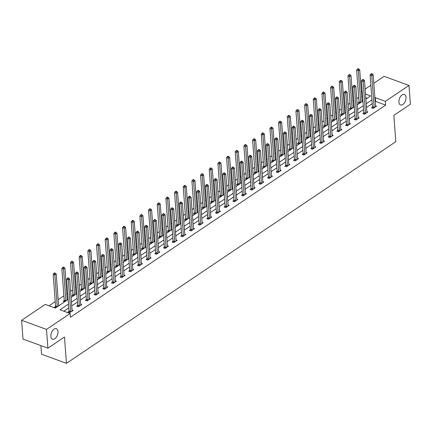 <?xml version="1.0" encoding="UTF-8"?>
<svg xmlns="http://www.w3.org/2000/svg" width="432" height="432" viewBox="0 0 432 432"><rect width="100%" height="100%" fill="white"/><g stroke="black" fill="none" stroke-linecap="round" stroke-linejoin="round"><path stroke-width="0.65" d="M398.909 102.092A5.6 3.213 -69.9 0 1 400.594 96.412A5.6 3.213 -69.9 0 1 404.39 94.441A5.6 3.213 -69.9 0 1 406.026 97.303A5.6 3.213 -69.9 0 1 404.347 102.983A5.6 3.213 -69.9 0 1 400.545 104.954A5.6 3.213 -69.9 0 1 398.909 102.092M50.873 336.317A5.6 3.213 -69.9 0 1 52.553 330.642A5.6 3.213 -69.9 0 1 56.349 328.666A5.6 3.213 -69.9 0 1 57.985 331.533A5.6 3.213 -69.9 0 1 56.306 337.208A5.6 3.213 -69.9 0 1 52.51 339.185A5.6 3.213 -69.9 0 1 50.873 336.317M40.905 345.622L41.553 354.235L66.452 363.334L395.815 141.674L393.838 115.371L410.4 104.225L408.985 85.444L385.366 101.336L375.273 97.654L374.906 97.902M66.452 363.334L64.476 337.036L47.909 348.181L23.015 339.082L21.6 320.301L45.22 304.403L55.318 308.092L68.143 299.457M358.679 97.394L356.746 98.696M353.797 100.678L352.955 101.245M350.012 103.226L348.073 104.528M345.13 106.515L344.288 107.082M341.339 109.064L339.406 110.365M336.458 112.347L335.615 112.914M332.667 114.896L330.734 116.203M327.785 118.184L326.943 118.751M324 120.733L322.061 122.035M319.118 124.016L318.276 124.583M315.328 126.571L313.394 127.872M310.446 129.854L309.604 130.421M306.661 132.403L304.722 133.704M301.774 135.691L300.937 136.253M297.988 138.24L296.05 139.541M293.107 141.523L292.264 142.09M289.316 144.072L287.383 145.379M284.434 147.361L283.592 147.928M280.649 149.909L278.71 151.211M275.767 153.193L274.925 153.76M271.976 155.741L270.043 157.048M267.095 159.03L266.252 159.597M263.304 161.579L261.371 162.88M258.422 164.862L257.58 165.429M254.637 167.416L252.698 168.718M249.755 170.699L248.913 171.266M245.965 173.248L244.031 174.55M241.083 176.537L240.241 177.104M237.298 179.086L235.359 180.387M232.411 182.369L231.574 182.936M228.625 184.918L226.687 186.224M223.744 188.206L222.901 188.773M219.953 190.755L218.02 192.056M215.071 194.038L214.229 194.605M211.286 196.587L209.347 197.894M206.399 199.876L205.562 200.443M202.613 202.424L200.68 203.726M197.732 205.713L196.889 206.275M193.941 208.262L192.008 209.563M189.059 211.545L188.217 212.112M185.274 214.094L183.335 215.395M180.392 217.382L179.55 217.949M176.602 219.931L174.668 221.233M171.72 223.214L170.878 223.781M167.929 225.763L165.996 227.07M163.048 229.052L162.211 229.619M159.262 231.601L157.324 232.902M154.381 234.884L153.538 235.451M150.59 237.438L148.657 238.739M145.708 240.721L144.866 241.288M141.923 243.27L139.984 244.571M137.036 246.559L136.199 247.12M133.25 249.107L131.317 250.409M128.369 252.391L127.526 252.958M124.578 254.939L122.645 256.246M119.696 258.228L118.854 258.795M115.911 260.777L113.972 262.078M111.029 264.06L110.187 264.627M107.239 266.609L105.305 267.916M102.357 269.897L101.515 270.464M98.566 272.446L96.633 273.748M93.685 275.735L92.848 276.296M89.899 278.284L87.961 279.585M85.018 281.567L84.175 282.134M81.227 284.116L79.294 285.417M76.345 287.404L75.503 287.971M72.56 289.953L70.621 291.254M67.673 293.236L66.836 293.803M63.887 295.785L58.163 299.641M55.215 301.622L49.021 305.791M361.346 91.654L362.183 91.087M365.132 89.105L370.856 85.25M373.804 83.268L384.091 76.345L408.985 85.444M367.043 98.296L365.791 97.843M362.605 96.676L361.697 96.347M56.02 307.616L54.605 307.098L55.507 306.493M59.357 305.37L58.574 305.084M64.692 301.779L63.277 301.261L64.179 300.656M68.024 299.538L67.241 299.252M73.359 295.947L71.95 295.429L72.846 294.824M76.696 293.701L75.913 293.414M82.031 290.11L80.617 289.591L81.518 288.986M85.369 287.863L84.586 287.577M90.704 284.272L89.289 283.759L90.185 283.154M94.036 282.031L93.253 281.745M99.371 278.44L97.956 277.922L98.858 277.317M102.708 276.194L101.925 275.908M108.043 272.603L106.628 272.09L107.53 271.48M111.375 270.362L110.597 270.076M116.716 266.771L115.301 266.252L116.197 265.648M120.047 264.524L119.264 264.238M125.383 260.933L123.968 260.415L124.87 259.81M128.72 258.687L127.937 258.406M134.055 255.101L132.64 254.583L133.542 253.978M137.387 252.855L136.604 252.569M142.722 249.264L141.313 248.746L142.209 248.141M146.059 247.018L145.276 246.731M151.394 243.427L149.98 242.914L150.881 242.309M154.732 241.186L153.949 240.899M160.067 237.595L158.652 237.076L159.548 236.471M163.399 235.348L162.616 235.062M168.734 231.757L167.319 231.244L168.221 230.634M172.071 229.516L171.288 229.23M177.406 225.925L175.991 225.407L176.893 224.802M180.743 223.679L179.96 223.393M186.079 220.088L184.664 219.569L185.56 218.965M189.41 217.841L188.627 217.561M194.746 214.25L193.331 213.737L194.233 213.133M198.083 212.009L197.3 211.723M203.418 208.418L202.003 207.9L202.905 207.295M206.75 206.172L205.972 205.886M212.085 202.581L210.676 202.068L211.572 201.463M215.422 200.34L214.639 200.054M220.757 196.749L219.343 196.231L220.244 195.626M224.095 194.503L223.312 194.216M229.43 190.912L228.015 190.393L228.911 189.788M232.762 188.671L231.979 188.384M238.097 185.08L236.687 184.561L237.584 183.956M241.434 182.833L240.651 182.547M246.769 179.242L245.354 178.724L246.256 178.119M250.106 176.996L249.323 176.71M255.442 173.405L254.027 172.892L254.923 172.287M258.773 171.164L257.99 170.878M264.109 167.573L262.694 167.054L263.596 166.45M267.446 165.326L266.663 165.04M272.781 161.735L271.366 161.222L272.268 160.612M276.113 159.494L275.335 159.208M281.453 155.903L280.039 155.385L280.935 154.78M284.785 153.657L284.002 153.371M290.12 150.066L288.706 149.548L289.607 148.943M293.458 147.82L292.675 147.539M298.793 144.234L297.378 143.716L298.28 143.111M302.125 141.988L301.342 141.701M307.46 138.397L306.05 137.878L306.947 137.273M310.797 136.15L310.014 135.864M316.132 132.559L314.717 132.046L315.619 131.441M319.469 130.318L318.686 130.032M324.805 126.727L323.39 126.209L324.286 125.604M328.136 124.481L327.353 124.195M333.472 120.89L332.057 120.377L332.959 119.767M336.809 118.649L336.026 118.363M342.144 115.058L340.729 114.539L341.631 113.935M345.476 112.811L344.698 112.525M350.816 109.22L349.402 108.702L350.298 108.097M354.148 106.974L353.365 106.688M359.483 103.383L358.069 102.87L358.97 102.265M362.821 101.142L362.038 100.856M68.494 304.112L60.026 309.809L70.119 313.497L70.4 317.255L385.646 105.095L375.554 101.407L375.187 101.655M372.238 103.642L366.514 107.492M363.571 109.474L357.847 113.324M354.899 115.312L349.175 119.162M346.226 121.144L340.502 124.999M337.559 126.981L331.835 130.831M328.887 132.813L323.163 136.669M320.215 138.65L314.491 142.501M311.548 144.488L305.824 148.338M302.875 150.32L297.151 154.175M294.203 156.157L288.484 160.007M285.536 161.989L279.812 165.845M276.863 167.827L271.139 171.677M268.196 173.659L262.472 177.514M259.524 179.496L253.8 183.346M250.852 185.333L245.128 189.184M242.185 191.165L236.461 195.021M233.512 197.003L227.788 200.853M224.84 202.835L219.121 206.69M216.173 208.672L210.449 212.522M207.5 214.51L201.776 218.36M198.833 220.342L193.109 224.192M190.161 226.179L184.437 230.029M181.489 232.011L175.765 235.867M172.822 237.848L167.098 241.699M164.149 243.68L158.425 247.536M155.477 249.518L149.758 253.368M146.81 255.355L141.086 259.205M138.137 261.187L132.413 265.043M129.47 267.025L123.746 270.875M120.798 272.857L115.074 276.712M112.126 278.694L106.402 282.544M103.459 284.531L97.735 288.382M94.786 290.363L89.062 294.214M86.114 296.201L80.39 300.051M77.447 302.033L71.723 305.888M68.774 307.87L63.828 311.202M68.963 311.413L68.067 312.017L69.746 312.628L73.084 310.387L72.031 310.003M77.636 305.575L76.734 306.18L78.419 306.796L81.751 304.549L80.703 304.166M86.308 299.738L85.406 300.343L87.086 300.958L90.423 298.717L89.37 298.334M94.975 293.906L94.079 294.511L95.758 295.126L99.095 292.88L98.042 292.496M103.648 288.068L102.746 288.673L104.431 289.289L107.762 287.048L106.715 286.659M112.315 282.236L111.418 282.841L113.098 283.457L116.435 281.21L115.382 280.827M120.987 276.399L120.085 277.004L121.77 277.619L125.107 275.373L124.054 274.99M129.659 270.562L128.758 271.172L130.442 271.782L133.774 269.541L132.727 269.158M138.326 264.73L137.43 265.334L139.109 265.95L142.447 263.704L141.394 263.32M146.999 258.892L146.097 259.497L147.782 260.113L151.114 257.872L150.066 257.488M155.671 253.06L154.769 253.665L156.449 254.281L159.786 252.034L158.733 251.651M164.338 247.223L163.442 247.828L165.121 248.443L168.458 246.197L167.405 245.813M173.011 241.391L172.109 241.996L173.794 242.611L177.125 240.365L176.078 239.981M181.678 235.553L180.781 236.158L182.461 236.774L185.798 234.527L184.745 234.144M190.35 229.716L189.448 230.326L191.133 230.936L194.47 228.695L193.417 228.312M199.022 223.884L198.121 224.489L199.805 225.104L203.137 222.858L202.09 222.475M207.689 218.047L206.793 218.651L208.472 219.267L211.81 217.026L210.757 216.637M216.362 212.215L215.46 212.819L217.145 213.435L220.477 211.189L219.429 210.805M225.034 206.377L224.132 206.982L225.817 207.598L229.149 205.351L228.096 204.968M233.701 200.545L232.805 201.15L234.484 201.76L237.821 199.519L236.768 199.136M242.374 194.708L241.472 195.313L243.157 195.928L246.488 193.682L245.441 193.298M251.041 188.87L250.144 189.475L251.824 190.091L255.161 187.85L254.108 187.466M259.713 183.038L258.811 183.643L260.496 184.259L263.833 182.012L262.78 181.629M268.385 177.201L267.484 177.806L269.168 178.421L272.5 176.18L271.453 175.792M277.052 171.369L276.156 171.974L277.835 172.589L281.173 170.343L280.12 169.96M285.725 165.532L284.823 166.136L286.508 166.752L289.84 164.506L288.792 164.122M294.397 159.694L293.495 160.304L295.18 160.915L298.512 158.674L297.464 158.29M303.064 153.862L302.168 154.467L303.847 155.083L307.184 152.836L306.131 152.453M311.737 148.025L310.835 148.63L312.52 149.245L315.851 147.004L314.804 146.621M320.404 142.193L319.507 142.798L321.187 143.413L324.524 141.167L323.471 140.783M329.076 136.355L328.18 136.96L329.859 137.576L333.196 135.329L332.143 134.946M337.748 130.523L336.847 131.128L338.531 131.738L341.863 129.497L340.816 129.114M346.415 124.686L345.519 125.291L347.198 125.906L350.536 123.66L349.483 123.277M355.088 118.849L354.186 119.459L355.871 120.069L359.203 117.828L358.155 117.445M363.76 113.017L362.858 113.621L364.543 114.237L367.875 111.991L366.827 111.607M372.427 107.179L371.531 107.784L373.21 108.4L376.547 106.159L375.494 105.77M47.909 348.181L46.499 329.395L21.6 320.301M385.646 105.095L385.366 101.336M70.119 313.497L46.499 329.395M371.957 99.884L366.233 103.734M363.285 105.716L357.561 109.571M354.618 111.553L348.894 115.403M345.946 117.391L340.222 121.241M337.273 123.223L331.549 127.073M328.606 129.06L322.882 132.91M319.934 134.892L314.21 138.748M311.261 140.729L305.543 144.58M302.594 146.561L296.87 150.417M293.922 152.399L288.198 156.249M285.255 158.236L279.531 162.086M276.583 164.068L270.859 167.924M267.91 169.906L262.186 173.756M259.243 175.738L253.519 179.593M250.571 181.575L244.847 185.425M241.898 187.412L236.174 191.263M233.231 193.244L227.507 197.095M224.559 199.082L218.835 202.932M215.892 204.914L210.168 208.769M207.22 210.751L201.496 214.601M198.547 216.583L192.823 220.439M189.88 222.421L184.156 226.271M181.208 228.258L175.484 232.108M172.535 234.09L166.811 237.94M163.868 239.927L158.144 243.778M155.196 245.759L149.472 249.615M146.524 251.597L140.805 255.447M137.857 257.429L132.133 261.284M129.184 263.266L123.46 267.116M120.517 269.104L114.793 272.954M111.845 274.936L106.121 278.791M103.172 280.773L97.448 284.623M94.505 286.605L88.781 290.461M85.833 292.442L80.109 296.293M77.161 298.28L71.442 302.13M365.882 99.079L370.564 95.931L365.51 94.084M362.324 92.923L361.417 92.588M71.091 297.475L76.815 293.62M79.758 291.638L85.482 287.788M88.43 285.806L94.154 281.95M97.103 279.968L102.827 276.118M105.77 274.131L111.494 270.281M114.442 268.299L120.166 264.443M123.109 262.462L128.833 258.611M131.782 256.63L137.506 252.774M140.454 250.792L146.178 246.942M149.121 244.955L154.845 241.105M157.793 239.123L163.517 235.273M166.466 233.285L172.19 229.435M175.133 227.453L180.857 223.598M183.805 221.616L189.529 217.766M192.478 215.784L198.196 211.928M201.145 209.947L206.869 206.096M209.817 204.109L215.541 200.259M218.484 198.277L224.208 194.427M227.156 192.44L232.88 188.59M235.829 186.608L241.553 182.752M244.496 180.77L250.22 176.92M253.168 174.938L258.892 171.083M261.841 169.101L267.559 165.251M270.508 163.264L276.232 159.413M279.18 157.432L284.904 153.576M287.847 151.594L293.571 147.744M296.519 145.762L302.243 141.907M305.192 139.925L310.916 136.075M313.859 134.087L319.583 130.237M322.531 128.255L328.255 124.405M331.204 122.418L336.928 118.568M339.871 116.586L345.595 112.73M348.543 110.749L354.267 106.898M357.21 104.917L362.934 101.061M375.554 101.407L375.273 97.654M70.648 312.023L70.67 311.893A0.875 0.502 110.1 0 0 70.691 311.585L68.305 279.877L69.698 278.942L72.079 310.651A0.875 0.502 110.1 0 0 72.144 310.905L72.182 310.991M68.801 312.287L68.99 311.278A0.875 0.502 110.1 0 0 69.007 310.97L66.625 279.261L68.305 279.877L68.143 278.435L68.699 278.062L68.029 277.814L67.473 278.186L68.143 278.435M67.473 278.186L66.625 279.261M69.698 278.942L68.699 278.062M58.639 305.851A0.875 0.502 -69.9 0 1 58.622 305.732L56.236 274.023L54.848 274.957L53.163 274.347L55.55 306.056A0.875 0.502 -69.9 0 1 55.528 306.358L55.345 307.368M54.686 273.515L55.242 273.143L54.567 272.9L54.016 273.272L54.686 273.515L54.848 274.957L57.235 306.666A0.875 0.502 -69.9 0 1 57.235 306.801M55.242 273.143L56.236 274.023M53.163 274.347L54.016 273.272M79.315 306.191L79.342 306.056A0.875 0.502 110.1 0 0 79.358 305.748L76.977 274.039L78.365 273.105L80.752 304.814A0.875 0.502 110.1 0 0 80.811 305.068L80.854 305.154M77.474 306.45L77.657 305.44A0.875 0.502 110.1 0 0 77.679 305.132L75.292 273.429L76.977 274.039L76.815 272.597L77.371 272.225L76.696 271.982L76.14 272.354L76.815 272.597M76.14 272.354L75.292 273.429M78.365 273.105L77.371 272.225M87.988 300.353L88.015 300.224A0.875 0.502 110.1 0 0 88.031 299.916L85.649 268.207L87.037 267.273L89.419 298.982A0.875 0.502 110.1 0 0 89.483 299.236L89.521 299.322M86.141 300.613L86.33 299.608A0.875 0.502 110.1 0 0 86.351 299.3L83.965 267.592L85.649 268.207L85.487 266.765L86.044 266.393L85.369 266.144L84.812 266.517L85.487 266.765M84.812 266.517L83.965 267.592M87.037 267.273L86.044 266.393M67.311 300.019A0.875 0.502 -69.9 0 1 67.289 299.9L64.908 268.191L63.52 269.125L61.835 268.51L64.222 300.218A0.875 0.502 -69.9 0 1 64.201 300.526L64.017 301.531M63.358 267.683L63.914 267.311L63.239 267.062L62.683 267.435L63.358 267.683L63.52 269.125L65.902 300.834A0.875 0.502 -69.9 0 1 65.902 300.964M63.914 267.311L64.908 268.191M61.835 268.51L62.683 267.435M75.978 294.181A0.875 0.502 -69.9 0 1 75.962 294.062L73.58 262.354L72.187 263.288L70.508 262.672L72.889 294.381A0.875 0.502 -69.9 0 1 72.873 294.689L72.684 295.699M72.025 261.846L72.581 261.473L71.912 261.225L71.356 261.603L72.025 261.846L72.187 263.288L74.574 294.997A0.875 0.502 -69.9 0 1 74.574 295.126M72.581 261.473L73.58 262.354M70.508 262.672L71.356 261.603M96.66 294.521L96.682 294.386A0.875 0.502 110.1 0 0 96.703 294.079L94.316 262.37L95.71 261.436L98.091 293.144A0.875 0.502 110.1 0 0 98.15 293.398L98.194 293.485M94.813 294.781L95.002 293.771A0.875 0.502 110.1 0 0 95.018 293.463L92.637 261.754L94.316 262.37L94.154 260.928L94.711 260.555L94.041 260.307L93.485 260.685L94.154 260.928M93.485 260.685L92.637 261.754M95.71 261.436L94.711 260.555M105.327 288.684L105.354 288.554A0.875 0.502 110.1 0 0 105.37 288.247L102.989 256.538L104.377 255.598L106.763 287.307A0.875 0.502 110.1 0 0 106.823 287.561L106.866 287.653M103.486 288.943L103.669 287.939A0.875 0.502 110.1 0 0 103.691 287.631L101.304 255.922L102.989 256.538L102.827 255.096L103.383 254.718L102.708 254.475L102.152 254.848L102.827 255.096M102.152 254.848L101.304 255.922M104.377 255.598L103.383 254.718M113.999 282.847L114.021 282.717A0.875 0.502 110.1 0 0 114.043 282.409L111.661 250.7L113.049 249.766L115.43 281.475A0.875 0.502 110.1 0 0 115.495 281.729L115.533 281.815M112.153 283.111L112.342 282.101A0.875 0.502 110.1 0 0 112.358 281.794L109.976 250.085L111.661 250.7L111.499 249.259L112.055 248.886L111.38 248.638L110.824 249.016L111.499 249.259M110.824 249.016L109.976 250.085M113.049 249.766L112.055 248.886M84.65 288.349A0.875 0.502 -69.9 0 1 84.634 288.225L82.247 256.516L80.86 257.456L79.175 256.84L81.562 288.549A0.875 0.502 -69.9 0 1 81.54 288.857L81.356 289.861M80.698 256.014L81.254 255.636L80.579 255.393L80.023 255.766L80.698 256.014L80.86 257.456L83.241 289.165A0.875 0.502 -69.9 0 1 83.246 289.294M81.254 255.636L82.247 256.516M79.175 256.84L80.023 255.766M93.323 282.512A0.875 0.502 -69.9 0 1 93.301 282.393L90.92 250.684L89.532 251.618L87.847 251.003L90.234 282.712A0.875 0.502 -69.9 0 1 90.212 283.019L90.023 284.029M89.37 250.177L89.926 249.804L89.251 249.556L88.695 249.934L89.37 250.177L89.532 251.618L91.913 283.327A0.875 0.502 -69.9 0 1 91.913 283.457M89.926 249.804L90.92 250.684M87.847 251.003L88.695 249.934M101.99 276.68A0.875 0.502 -69.9 0 1 101.974 276.556L99.587 244.847L98.199 245.781L96.52 245.171L98.901 276.88A0.875 0.502 -69.9 0 1 98.885 277.187L98.696 278.192M98.037 244.345L98.593 243.967L97.924 243.724L97.367 244.096L98.037 244.345L98.199 245.781L100.586 277.49A0.875 0.502 -69.9 0 1 100.586 277.625M98.593 243.967L99.587 244.847M96.52 245.171L97.367 244.096M110.662 270.842A0.875 0.502 -69.9 0 1 110.646 270.724L108.259 239.015L106.871 239.949L105.187 239.333L107.573 271.042A0.875 0.502 -69.9 0 1 107.552 271.35L107.368 272.354M106.709 238.507L107.266 238.135L106.591 237.886L106.034 238.259L106.709 238.507L106.871 239.949L109.253 271.658A0.875 0.502 -69.9 0 1 109.258 271.787M107.266 238.135L108.259 239.015M105.187 239.333L106.034 238.259M119.329 265.005A0.875 0.502 -69.9 0 1 119.313 264.886L116.932 233.177L115.538 234.112L113.859 233.501L116.24 265.205A0.875 0.502 -69.9 0 1 116.224 265.513L116.035 266.522M115.382 232.67L115.933 232.297L115.263 232.054L114.707 232.427L115.382 232.67L115.538 234.112L117.925 265.82A0.875 0.502 -69.9 0 1 117.925 265.95M115.933 232.297L116.932 233.177M113.859 233.501L114.707 232.427M128.002 259.173A0.875 0.502 -69.9 0 1 127.985 259.054L125.599 227.345L124.211 228.28L122.531 227.664L124.913 259.373A0.875 0.502 -69.9 0 1 124.891 259.681L124.708 260.685M124.049 226.838L124.605 226.465L123.93 226.217L123.379 226.589L124.049 226.838L124.211 228.28L126.598 259.988A0.875 0.502 -69.9 0 1 126.598 260.118M124.605 226.465L125.599 227.345M122.531 227.664L123.379 226.589M136.674 253.336A0.875 0.502 -69.9 0 1 136.658 253.217L134.271 221.508L132.883 222.442L131.198 221.827L133.585 253.535A0.875 0.502 -69.9 0 1 133.564 253.843L133.38 254.853M132.721 221L133.277 220.628L132.602 220.379L132.046 220.757L132.721 221L132.883 222.442L135.265 254.151A0.875 0.502 -69.9 0 1 135.265 254.281M133.277 220.628L134.271 221.508M131.198 221.827L132.046 220.757M145.341 247.504A0.875 0.502 -69.9 0 1 145.325 247.379L142.943 215.671L141.55 216.61L139.871 215.995L142.252 247.703A0.875 0.502 -69.9 0 1 142.236 248.011L142.047 249.016M141.388 215.168L141.944 214.79L141.275 214.547L140.719 214.92L141.388 215.168L141.55 216.61L143.937 248.319A0.875 0.502 -69.9 0 1 143.937 248.449M141.944 214.79L142.943 215.671M139.871 215.995L140.719 214.92M154.013 241.666A0.875 0.502 -69.9 0 1 153.997 241.547L151.61 209.839L150.223 210.773L148.538 210.157L150.925 241.866A0.875 0.502 -69.9 0 1 150.903 242.174L150.719 243.184M150.061 209.331L150.617 208.958L149.942 208.71L149.386 209.088L150.061 209.331L150.223 210.773L152.604 242.482A0.875 0.502 -69.9 0 1 152.609 242.611M150.617 208.958L151.61 209.839M148.538 210.157L149.386 209.088M162.686 235.829A0.875 0.502 -69.9 0 1 162.664 235.71L160.283 204.001L158.895 204.935L157.21 204.325L159.597 236.034A0.875 0.502 -69.9 0 1 159.575 236.336L159.386 237.346M158.733 203.494L159.289 203.121L158.614 202.878L158.058 203.251L158.733 203.494L158.895 204.935L161.276 236.644A0.875 0.502 -69.9 0 1 161.276 236.779M159.289 203.121L160.283 204.001M157.21 204.325L158.058 203.251M171.353 229.997A0.875 0.502 -69.9 0 1 171.337 229.878L168.955 198.169L167.562 199.103L165.883 198.488L168.264 230.197A0.875 0.502 -69.9 0 1 168.248 230.504L168.059 231.509M167.4 197.662L167.956 197.289L167.287 197.041L166.73 197.413L167.4 197.662L167.562 199.103L169.949 230.812A0.875 0.502 -69.9 0 1 169.949 230.942M167.956 197.289L168.955 198.169M165.883 198.488L166.73 197.413M180.025 224.159A0.875 0.502 -69.9 0 1 180.009 224.041L177.622 192.332L176.234 193.266L174.55 192.65L176.936 224.359A0.875 0.502 -69.9 0 1 176.915 224.667L176.731 225.677M176.072 191.824L176.629 191.452L175.954 191.203L175.397 191.581L176.072 191.824L176.234 193.266L178.616 224.975A0.875 0.502 -69.9 0 1 178.621 225.104M176.629 191.452L177.622 192.332M174.55 192.65L175.397 191.581M188.692 218.327A0.875 0.502 -69.9 0 1 188.676 218.203L186.295 186.5L184.901 187.434L183.222 186.818L185.603 218.527A0.875 0.502 -69.9 0 1 185.587 218.835L185.398 219.839M184.745 185.992L185.301 185.614L184.626 185.371L184.07 185.744L184.745 185.992L184.901 187.434L187.288 219.143A0.875 0.502 -69.9 0 1 187.288 219.272M185.301 185.614L186.295 186.5M183.222 186.818L184.07 185.744M197.365 212.49A0.875 0.502 -69.9 0 1 197.348 212.371L194.962 180.662L193.574 181.597L191.894 180.981L194.276 212.69A0.875 0.502 -69.9 0 1 194.26 212.998L194.071 214.007M193.412 180.155L193.968 179.782L193.298 179.534L192.742 179.912L193.412 180.155L193.574 181.597L195.961 213.305A0.875 0.502 -69.9 0 1 195.961 213.435M193.968 179.782L194.962 180.662M191.894 180.981L192.742 179.912M206.037 206.658A0.875 0.502 -69.9 0 1 206.021 206.534L203.634 174.825L202.246 175.765L200.561 175.149L202.948 206.858A0.875 0.502 -69.9 0 1 202.927 207.166L202.743 208.17M202.084 174.323L202.64 173.945L201.965 173.702L201.409 174.074L202.084 174.323L202.246 175.765L204.628 207.468A0.875 0.502 -69.9 0 1 204.633 207.603M202.64 173.945L203.634 174.825M200.561 175.149L201.409 174.074M214.704 200.821A0.875 0.502 -69.9 0 1 214.688 200.702L212.306 168.993L210.913 169.927L209.234 169.312L211.615 201.02A0.875 0.502 -69.9 0 1 211.599 201.328L211.41 202.338M210.751 168.485L211.307 168.113L210.638 167.864L210.082 168.237L210.751 168.485L210.913 169.927L213.3 201.636A0.875 0.502 -69.9 0 1 213.3 201.766M211.307 168.113L212.306 168.993M209.234 169.312L210.082 168.237M223.376 194.983A0.875 0.502 -69.9 0 1 223.36 194.864L220.973 163.156L219.586 164.09L217.901 163.48L220.288 195.183A0.875 0.502 -69.9 0 1 220.266 195.491L220.082 196.501M219.424 162.648L219.98 162.275L219.305 162.032L218.749 162.405L219.424 162.648L219.586 164.09L221.967 195.799A0.875 0.502 -69.9 0 1 221.972 195.934M219.98 162.275L220.973 163.156M217.901 163.48L218.749 162.405M232.049 189.151A0.875 0.502 -69.9 0 1 232.027 189.032L229.646 157.324L228.258 158.258L226.573 157.642L228.96 189.351A0.875 0.502 -69.9 0 1 228.938 189.659L228.749 190.663M228.096 156.816L228.652 156.443L227.977 156.195L227.421 156.568L228.096 156.816L228.258 158.258L230.639 189.967A0.875 0.502 -69.9 0 1 230.639 190.096M228.652 156.443L229.646 157.324M226.573 157.642L227.421 156.568M240.716 183.314A0.875 0.502 -69.9 0 1 240.7 183.195L238.318 151.486L236.925 152.42L235.246 151.805L237.627 183.514A0.875 0.502 -69.9 0 1 237.611 183.821L237.422 184.831M236.763 150.979L237.319 150.606L236.65 150.358L236.093 150.736L236.763 150.979L236.925 152.42L239.312 184.129A0.875 0.502 -69.9 0 1 239.312 184.259M237.319 150.606L238.318 151.486M235.246 151.805L236.093 150.736M122.672 277.015L122.693 276.88A0.875 0.502 110.1 0 0 122.715 276.572L120.328 244.863L121.716 243.929L124.103 275.638A0.875 0.502 110.1 0 0 124.162 275.891L124.205 275.983M120.825 277.274L121.014 276.269A0.875 0.502 110.1 0 0 121.03 275.962L118.649 244.253L120.328 244.863L120.166 243.427L120.722 243.049L120.053 242.806L119.497 243.178L120.166 243.427M119.497 243.178L118.649 244.253M121.716 243.929L120.722 243.049M131.339 271.177L131.366 271.048A0.875 0.502 110.1 0 0 131.382 270.74L129.001 239.031L130.388 238.097L132.775 269.806A0.875 0.502 110.1 0 0 132.835 270.059L132.878 270.146M129.497 271.436L129.681 270.432A0.875 0.502 110.1 0 0 129.703 270.124L127.316 238.415L129.001 239.031L128.839 237.589L129.395 237.217L128.72 236.968L128.164 237.341L128.839 237.589M128.164 237.341L127.316 238.415M130.388 238.097L129.395 237.217M140.011 265.345L140.033 265.21A0.875 0.502 110.1 0 0 140.054 264.902L137.668 233.194L139.061 232.259L141.442 263.968A0.875 0.502 110.1 0 0 141.507 264.222L141.545 264.308M138.164 265.604L138.353 264.595A0.875 0.502 110.1 0 0 138.37 264.287L135.988 232.583L137.668 233.194L137.511 231.752L138.062 231.379L137.392 231.136L136.836 231.509L137.511 231.752M136.836 231.509L135.988 232.583M139.061 232.259L138.062 231.379M148.678 259.508L148.705 259.378A0.875 0.502 110.1 0 0 148.727 259.07L146.34 227.362L147.728 226.427L150.115 258.136A0.875 0.502 110.1 0 0 150.174 258.385L150.217 258.476M146.837 259.767L147.02 258.763A0.875 0.502 110.1 0 0 147.042 258.455L144.655 226.746L146.34 227.362L146.178 225.92L146.734 225.542L146.059 225.299L145.508 225.671L146.178 225.92M145.508 225.671L144.655 226.746M147.728 226.427L146.734 225.542M157.351 253.676L157.378 253.541A0.875 0.502 110.1 0 0 157.394 253.233L155.012 221.524L156.4 220.59L158.782 252.299A0.875 0.502 110.1 0 0 158.846 252.553L158.884 252.639M155.509 253.935L155.693 252.925A0.875 0.502 110.1 0 0 155.714 252.617L153.328 220.909L155.012 221.524L154.85 220.082L155.407 219.71L154.732 219.461L154.175 219.839L154.85 220.082M154.175 219.839L153.328 220.909M156.4 220.59L155.407 219.71M166.023 247.838L166.045 247.703A0.875 0.502 110.1 0 0 166.066 247.401L163.679 215.692L165.073 214.753L167.454 246.461A0.875 0.502 110.1 0 0 167.513 246.715L167.557 246.807M164.176 248.098L164.365 247.093A0.875 0.502 110.1 0 0 164.381 246.785L162 215.077L163.679 215.692L163.517 214.25L164.074 213.872L163.404 213.629L162.848 214.002L163.517 214.25M162.848 214.002L162 215.077M165.073 214.753L164.074 213.872M174.69 242.001L174.717 241.871A0.875 0.502 110.1 0 0 174.733 241.564L172.352 209.855L173.74 208.921L176.126 240.629A0.875 0.502 110.1 0 0 176.186 240.883L176.229 240.97M172.849 242.266L173.032 241.256A0.875 0.502 110.1 0 0 173.054 240.948L170.667 209.239L172.352 209.855L172.19 208.413L172.746 208.04L172.071 207.792L171.515 208.165L172.19 208.413M171.515 208.165L170.667 209.239M173.74 208.921L172.746 208.04M183.362 236.169L183.389 236.034A0.875 0.502 110.1 0 0 183.406 235.726L181.024 204.017L182.412 203.083L184.793 234.792A0.875 0.502 110.1 0 0 184.858 235.046L184.896 235.132M181.516 236.428L181.705 235.418A0.875 0.502 110.1 0 0 181.726 235.116L179.339 203.407L181.024 204.017L180.862 202.576L181.418 202.203L180.743 201.96L180.187 202.333L180.862 202.576M180.187 202.333L179.339 203.407M182.412 203.083L181.418 202.203M192.035 230.332L192.056 230.202A0.875 0.502 110.1 0 0 192.078 229.894L189.691 198.185L191.079 197.251L193.466 228.96A0.875 0.502 110.1 0 0 193.525 229.214L193.568 229.3M190.188 230.591L190.377 229.586A0.875 0.502 110.1 0 0 190.393 229.279L188.012 197.57L189.691 198.185L189.529 196.744L190.085 196.371L189.416 196.123L188.86 196.495L189.529 196.744M188.86 196.495L188.012 197.57M191.079 197.251L190.085 196.371M200.702 224.5L200.729 224.365A0.875 0.502 110.1 0 0 200.745 224.057L198.364 192.348L199.751 191.414L202.138 223.123A0.875 0.502 110.1 0 0 202.198 223.376L202.241 223.463M198.86 224.759L199.044 223.749A0.875 0.502 110.1 0 0 199.066 223.441L196.679 191.732L198.364 192.348L198.202 190.906L198.758 190.534L198.083 190.285L197.527 190.663L198.202 190.906M197.527 190.663L196.679 191.732M199.751 191.414L198.758 190.534M209.374 218.662L209.396 218.533A0.875 0.502 110.1 0 0 209.417 218.225L207.031 186.516L208.424 185.582L210.805 217.285A0.875 0.502 110.1 0 0 210.87 217.539L210.908 217.631M207.527 218.921L207.716 217.917A0.875 0.502 110.1 0 0 207.733 217.609L205.351 185.9L207.031 186.516L206.874 185.074L207.425 184.696L206.755 184.453L206.199 184.826L206.874 185.074M206.199 184.826L205.351 185.9M208.424 185.582L207.425 184.696M218.041 212.825L218.068 212.695A0.875 0.502 110.1 0 0 218.09 212.387L215.703 180.679L217.091 179.744L219.478 211.453A0.875 0.502 110.1 0 0 219.537 211.707L219.58 211.793M216.2 213.089L216.383 212.08A0.875 0.502 110.1 0 0 216.405 211.772L214.024 180.063L215.703 180.679L215.541 179.237L216.097 178.864L215.422 178.616L214.871 178.994L215.541 179.237M214.871 178.994L214.024 180.063M217.091 179.744L216.097 178.864M226.714 206.993L226.741 206.858A0.875 0.502 110.1 0 0 226.757 206.55L224.375 174.847L225.763 173.907L228.145 205.616A0.875 0.502 110.1 0 0 228.209 205.87L228.247 205.961M224.872 207.252L225.056 206.248A0.875 0.502 110.1 0 0 225.077 205.94L222.691 174.231L224.375 174.847L224.213 173.405L224.77 173.027L224.095 172.784L223.538 173.156L224.213 173.405M223.538 173.156L222.691 174.231M225.763 173.907L224.77 173.027M235.386 201.155L235.408 201.026A0.875 0.502 110.1 0 0 235.429 200.718L233.042 169.009L234.436 168.075L236.817 199.784A0.875 0.502 110.1 0 0 236.876 200.038L236.92 200.124M233.539 201.42L233.728 200.41A0.875 0.502 110.1 0 0 233.744 200.102L231.363 168.394L233.042 169.009L232.88 167.567L233.437 167.195L232.767 166.946L232.211 167.319L232.88 167.567M232.211 167.319L231.363 168.394M234.436 168.075L233.437 167.195M244.053 195.323L244.08 195.188A0.875 0.502 110.1 0 0 244.096 194.881L241.715 163.172L243.103 162.238L245.489 193.946A0.875 0.502 110.1 0 0 245.549 194.2L245.592 194.287M242.212 195.583L242.395 194.573A0.875 0.502 110.1 0 0 242.417 194.265L240.03 162.562L241.715 163.172L241.553 161.73L242.109 161.357L241.434 161.114L240.878 161.487L241.553 161.73M240.878 161.487L240.03 162.562M243.103 162.238L242.109 161.357M252.725 189.486L252.752 189.356A0.875 0.502 110.1 0 0 252.769 189.049L250.387 157.34L251.775 156.406L254.156 188.114A0.875 0.502 110.1 0 0 254.221 188.363L254.259 188.455M250.879 189.745L251.068 188.741A0.875 0.502 110.1 0 0 251.089 188.433L248.702 156.724L250.387 157.34L250.225 155.898L250.781 155.525L250.106 155.277L249.55 155.65L250.225 155.898M249.55 155.65L248.702 156.724M251.775 156.406L250.781 155.525M261.398 183.654L261.419 183.519A0.875 0.502 110.1 0 0 261.441 183.211L259.054 151.502L260.447 150.568L262.829 182.277A0.875 0.502 110.1 0 0 262.888 182.531L262.931 182.617M259.551 183.913L259.74 182.903A0.875 0.502 110.1 0 0 259.756 182.596L257.375 150.887L259.054 151.502L258.892 150.061L259.448 149.688L258.779 149.44L258.223 149.818L258.892 150.061M258.223 149.818L257.375 150.887M260.447 150.568L259.448 149.688M270.065 177.817L270.092 177.687A0.875 0.502 110.1 0 0 270.108 177.379L267.727 145.67L269.114 144.731L271.501 176.44A0.875 0.502 110.1 0 0 271.561 176.693L271.604 176.785M268.223 178.076L268.407 177.071A0.875 0.502 110.1 0 0 268.429 176.764L266.042 145.055L267.727 145.67L267.565 144.229L268.121 143.851L267.446 143.608L266.89 143.98L267.565 144.229M266.89 143.98L266.042 145.055M269.114 144.731L268.121 143.851M278.737 171.979L278.759 171.85A0.875 0.502 110.1 0 0 278.78 171.542L276.394 139.833L277.787 138.899L280.168 170.608A0.875 0.502 110.1 0 0 280.233 170.861L280.271 170.948M276.89 172.244L277.079 171.234A0.875 0.502 110.1 0 0 277.096 170.926L274.714 139.217L276.394 139.833L276.237 138.391L276.793 138.019L276.118 137.77L275.562 138.148L276.237 138.391M275.562 138.148L274.714 139.217M277.787 138.899L276.793 138.019M287.41 166.147L287.431 166.012A0.875 0.502 110.1 0 0 287.453 165.704L285.066 133.996L286.454 133.061L288.841 164.77A0.875 0.502 110.1 0 0 288.9 165.024L288.943 165.11M285.563 166.406L285.752 165.402A0.875 0.502 110.1 0 0 285.768 165.094L283.387 133.385L285.066 133.996L284.904 132.554L285.46 132.181L284.791 131.938L284.234 132.311L284.904 132.554M284.234 132.311L283.387 133.385M286.454 133.061L285.46 132.181M249.388 177.482A0.875 0.502 -69.9 0 1 249.372 177.358L246.985 145.649L245.597 146.588L243.913 145.973L246.299 177.682A0.875 0.502 -69.9 0 1 246.278 177.989L246.094 178.994M245.435 145.147L245.992 144.769L245.317 144.526L244.76 144.898L245.435 145.147L245.597 146.588L247.979 178.297A0.875 0.502 -69.9 0 1 247.984 178.427M245.992 144.769L246.985 145.649M243.913 145.973L244.76 144.898M258.061 171.644A0.875 0.502 -69.9 0 1 258.039 171.526L255.658 139.817L254.264 140.751L252.585 140.135L254.966 171.844A0.875 0.502 -69.9 0 1 254.95 172.152L254.761 173.162M254.108 139.309L254.664 138.937L253.989 138.688L253.433 139.066L254.108 139.309L254.264 140.751L256.651 172.46A0.875 0.502 -69.9 0 1 256.651 172.589M254.664 138.937L255.658 139.817M252.585 140.135L253.433 139.066M266.728 165.812A0.875 0.502 -69.9 0 1 266.711 165.688L264.325 133.979L262.937 134.914L261.257 134.303L263.639 166.012A0.875 0.502 -69.9 0 1 263.623 166.32L263.434 167.324M262.775 133.472L263.331 133.099L262.661 132.856L262.105 133.229L262.775 133.472L262.937 134.914L265.324 166.622A0.875 0.502 -69.9 0 1 265.324 166.757M263.331 133.099L264.325 133.979M261.257 134.303L262.105 133.229M275.4 159.975A0.875 0.502 -69.9 0 1 275.384 159.856L272.997 128.147L271.609 129.082L269.924 128.466L272.311 160.175A0.875 0.502 -69.9 0 1 272.29 160.483L272.106 161.487M271.447 127.64L272.003 127.267L271.328 127.019L270.772 127.391L271.447 127.64L271.609 129.082L273.991 160.79A0.875 0.502 -69.9 0 1 273.996 160.92M272.003 127.267L272.997 128.147M269.924 128.466L270.772 127.391M296.077 160.31L296.104 160.18A0.875 0.502 110.1 0 0 296.12 159.872L293.738 128.164L295.126 127.229L297.513 158.938A0.875 0.502 110.1 0 0 297.572 159.192L297.61 159.278M294.235 160.569L294.419 159.565A0.875 0.502 110.1 0 0 294.44 159.257L292.054 127.548L293.738 128.164L293.576 126.722L294.133 126.349L293.458 126.101L292.901 126.473L293.576 126.722M292.901 126.473L292.054 127.548M295.126 127.229L294.133 126.349M304.749 154.478L304.771 154.343A0.875 0.502 110.1 0 0 304.792 154.035L302.405 122.326L303.799 121.392L306.18 153.101A0.875 0.502 110.1 0 0 306.245 153.355L306.283 153.441M302.902 154.737L303.091 153.727A0.875 0.502 110.1 0 0 303.107 153.419L300.726 121.711L302.405 122.326L302.243 120.884L302.8 120.512L302.13 120.269L301.574 120.641L302.243 120.884M301.574 120.641L300.726 121.711M303.799 121.392L302.8 120.512M313.416 148.64L313.443 148.511A0.875 0.502 110.1 0 0 313.459 148.203L311.078 116.494L312.466 115.56L314.852 147.263A0.875 0.502 110.1 0 0 314.912 147.517L314.955 147.609M311.575 148.9L311.758 147.895A0.875 0.502 110.1 0 0 311.78 147.587L309.393 115.879L311.078 116.494L310.916 115.052L311.472 114.674L310.797 114.431L310.241 114.804L310.916 115.052M310.241 114.804L309.393 115.879M312.466 115.56L311.472 114.674M322.088 142.808L322.115 142.673A0.875 0.502 110.1 0 0 322.132 142.366L319.75 110.657L321.138 109.723L323.519 141.431A0.875 0.502 110.1 0 0 323.584 141.685L323.622 141.772M320.242 143.068L320.431 142.058A0.875 0.502 110.1 0 0 320.452 141.75L318.065 110.041L319.75 110.657L319.588 109.215L320.144 108.842L319.469 108.594L318.913 108.972L319.588 109.215M318.913 108.972L318.065 110.041M321.138 109.723L320.144 108.842M330.761 136.971L330.782 136.836A0.875 0.502 110.1 0 0 330.804 136.534L328.417 104.825L329.81 103.885L332.192 135.594A0.875 0.502 110.1 0 0 332.251 135.848L332.294 135.94M328.914 137.23L329.103 136.226A0.875 0.502 110.1 0 0 329.119 135.918L326.738 104.209L328.417 104.825L328.255 103.383L328.811 103.005L328.142 102.762L327.586 103.135L328.255 103.383M327.586 103.135L326.738 104.209M329.81 103.885L328.811 103.005M339.428 131.134L339.455 131.004A0.875 0.502 110.1 0 0 339.471 130.696L337.09 98.987L338.477 98.053L340.864 129.762A0.875 0.502 110.1 0 0 340.924 130.016L340.967 130.102M337.586 131.398L337.77 130.388A0.875 0.502 110.1 0 0 337.792 130.081L335.405 98.372L337.09 98.987L336.928 97.546L337.484 97.173L336.809 96.925L336.253 97.297L336.928 97.546M336.253 97.297L335.405 98.372M338.477 98.053L337.484 97.173M348.1 125.302L348.122 125.167A0.875 0.502 110.1 0 0 348.143 124.859L345.757 93.15L347.15 92.216L349.531 123.925A0.875 0.502 110.1 0 0 349.596 124.178L349.634 124.265M346.253 125.561L346.442 124.551A0.875 0.502 110.1 0 0 346.459 124.249L344.077 92.54L345.757 93.15L345.6 91.708L346.156 91.336L345.481 91.093L344.925 91.465L345.6 91.708M344.925 91.465L344.077 92.54M347.15 92.216L346.156 91.336M356.773 119.464L356.794 119.335A0.875 0.502 110.1 0 0 356.816 119.027L354.429 87.318L355.817 86.384L358.204 118.093A0.875 0.502 110.1 0 0 358.263 118.346L358.306 118.433M354.926 119.723L355.115 118.719A0.875 0.502 110.1 0 0 355.131 118.411L352.75 86.702L354.429 87.318L354.267 85.876L354.823 85.504L354.154 85.255L353.597 85.628L354.267 85.876M353.597 85.628L352.75 86.702M355.817 86.384L354.823 85.504M284.067 154.138A0.875 0.502 -69.9 0 1 284.051 154.019L281.669 122.31L280.276 123.244L278.597 122.634L280.978 154.337A0.875 0.502 -69.9 0 1 280.962 154.645L280.773 155.655M280.12 121.802L280.67 121.43L280.001 121.187L279.445 121.559L280.12 121.802L280.276 123.244L282.663 154.953A0.875 0.502 -69.9 0 1 282.663 155.083M280.67 121.43L281.669 122.31M278.597 122.634L279.445 121.559M292.739 148.306A0.875 0.502 -69.9 0 1 292.723 148.187L290.336 116.478L288.949 117.412L287.264 116.797L289.651 148.505A0.875 0.502 -69.9 0 1 289.629 148.813L289.445 149.818M288.787 115.97L289.343 115.592L288.668 115.349L288.117 115.722L288.787 115.97L288.949 117.412L291.335 149.121A0.875 0.502 -69.9 0 1 291.335 149.251M289.343 115.592L290.336 116.478M287.264 116.797L288.117 115.722M301.412 142.468A0.875 0.502 -69.9 0 1 301.39 142.349L299.009 110.641L297.621 111.575L295.936 110.959L298.323 142.668A0.875 0.502 -69.9 0 1 298.301 142.976L298.112 143.986M297.459 110.133L298.015 109.76L297.34 109.512L296.784 109.89L297.459 110.133L297.621 111.575L300.002 143.284A0.875 0.502 -69.9 0 1 300.002 143.413M298.015 109.76L299.009 110.641M295.936 110.959L296.784 109.89M310.079 136.636A0.875 0.502 -69.9 0 1 310.063 136.512L307.681 104.803L306.288 105.743L304.609 105.127L306.99 136.836A0.875 0.502 -69.9 0 1 306.974 137.144L306.785 138.148M306.126 104.301L306.682 103.923L306.013 103.68L305.456 104.053L306.126 104.301L306.288 105.743L308.675 137.452A0.875 0.502 -69.9 0 1 308.675 137.581M306.682 103.923L307.681 104.803M304.609 105.127L305.456 104.053M318.751 130.799A0.875 0.502 -69.9 0 1 318.735 130.68L316.348 98.971L314.96 99.905L313.276 99.29L315.662 130.999A0.875 0.502 -69.9 0 1 315.641 131.306L315.457 132.316M314.798 98.464L315.355 98.091L314.68 97.843L314.123 98.215L314.798 98.464L314.96 99.905L317.342 131.614A0.875 0.502 -69.9 0 1 317.347 131.744M315.355 98.091L316.348 98.971M313.276 99.29L314.123 98.215M327.424 124.961A0.875 0.502 -69.9 0 1 327.402 124.843L325.021 93.134L323.633 94.068L321.948 93.458L324.329 125.167A0.875 0.502 -69.9 0 1 324.313 125.469L324.124 126.479M323.471 92.626L324.027 92.254L323.352 92.011L322.796 92.383L323.471 92.626L323.633 94.068L326.014 125.777A0.875 0.502 -69.9 0 1 326.014 125.912M324.027 92.254L325.021 93.134M321.948 93.458L322.796 92.383M336.091 119.129A0.875 0.502 -69.9 0 1 336.074 119.011L333.688 87.302L332.3 88.236L330.62 87.62L333.002 119.329A0.875 0.502 -69.9 0 1 332.986 119.637L332.797 120.641M332.138 86.794L332.694 86.422L332.024 86.173L331.468 86.546L332.138 86.794L332.3 88.236L334.687 119.945A0.875 0.502 -69.9 0 1 334.687 120.074M332.694 86.422L333.688 87.302M330.62 87.62L331.468 86.546M344.763 113.292A0.875 0.502 -69.9 0 1 344.747 113.173L342.36 81.464L340.972 82.399L339.287 81.783L341.674 113.492A0.875 0.502 -69.9 0 1 341.653 113.8L341.469 114.809M340.81 80.957L341.366 80.584L340.691 80.336L340.135 80.714L340.81 80.957L340.972 82.399L343.354 114.107A0.875 0.502 -69.9 0 1 343.359 114.237M341.366 80.584L342.36 81.464M339.287 81.783L340.135 80.714M365.44 113.632L365.467 113.497A0.875 0.502 110.1 0 0 365.483 113.189L363.101 81.481L364.489 80.546L366.876 112.255A0.875 0.502 110.1 0 0 366.935 112.509L366.979 112.595M363.598 113.891L363.782 112.882A0.875 0.502 110.1 0 0 363.803 112.574L361.417 80.865L363.101 81.481L362.939 80.039L363.496 79.666L362.821 79.418L362.264 79.796L362.939 80.039M362.264 79.796L361.417 80.865M364.489 80.546L363.496 79.666M353.43 107.46A0.875 0.502 -69.9 0 1 353.414 107.336L351.032 75.632L349.639 76.567L347.96 75.951L350.341 107.66A0.875 0.502 -69.9 0 1 350.325 107.968L350.136 108.972M349.483 75.125L350.033 74.747L349.364 74.504L348.808 74.876L349.483 75.125L349.639 76.567L352.026 108.275A0.875 0.502 -69.9 0 1 352.026 108.405M350.033 74.747L351.032 75.632M347.96 75.951L348.808 74.876M374.112 107.795L374.134 107.665A0.875 0.502 110.1 0 0 374.155 107.357L371.768 75.649L373.162 74.714L375.543 106.418A0.875 0.502 110.1 0 0 375.608 106.672L375.646 106.763M372.265 108.054L372.454 107.05A0.875 0.502 110.1 0 0 372.47 106.742L370.089 75.033L371.768 75.649L371.606 74.207L372.163 73.829L371.493 73.586L370.937 73.958L371.606 74.207M370.937 73.958L370.089 75.033M373.162 74.714L372.163 73.829M362.102 101.623A0.875 0.502 -69.9 0 1 362.086 101.504L359.699 69.795L358.312 70.729L356.627 70.114L359.014 101.822A0.875 0.502 -69.9 0 1 358.992 102.13L358.808 103.14M358.15 69.287L358.706 68.915L358.031 68.666L357.48 69.044L358.15 69.287L358.312 70.729L360.698 102.438A0.875 0.502 -69.9 0 1 360.698 102.568M358.706 68.915L359.699 69.795M356.627 70.114L357.48 69.044M70.67 311.893L68.99 311.278M70.691 311.585L69.007 310.97M55.55 306.056L57.235 306.666M55.528 306.358L57.056 306.92M79.342 306.056L77.657 305.44M79.358 305.748L77.679 305.132M88.015 300.224L86.33 299.608M88.031 299.916L86.351 299.3M64.222 300.218L65.902 300.834M64.201 300.526L65.729 301.082M72.889 294.381L74.574 294.997M72.873 294.689L74.396 295.25M96.682 294.386L95.002 293.771M96.703 294.079L95.018 293.463M105.354 288.554L103.669 287.939M105.37 288.247L103.691 287.631M114.021 282.717L112.342 282.101M114.043 282.409L112.358 281.794M81.562 288.549L83.241 289.165M81.54 288.857L83.068 289.413M90.234 282.712L91.913 283.327M90.212 283.019L91.735 283.576M98.901 276.88L100.586 277.49M98.885 277.187L100.408 277.744M107.573 271.042L109.253 271.658M107.552 271.35L109.08 271.906M116.24 265.205L117.925 265.82M116.224 265.513L117.747 266.074M124.913 259.373L126.598 259.988M124.891 259.681L126.419 260.237M133.585 253.535L135.265 254.151M133.564 253.843L135.092 254.399M142.252 247.703L143.937 248.319M142.236 248.011L143.759 248.567M150.925 241.866L152.604 242.482M150.903 242.174L152.431 242.73M159.597 236.034L161.276 236.644M159.575 236.336L161.098 236.898M168.264 230.197L169.949 230.812M168.248 230.504L169.771 231.061M176.936 224.359L178.616 224.975M176.915 224.667L178.443 225.229M185.603 218.527L187.288 219.143M185.587 218.835L187.11 219.391M194.276 212.69L195.961 213.305M194.26 212.998L195.782 213.554M202.948 206.858L204.628 207.468M202.927 207.166L204.455 207.722M211.615 201.02L213.3 201.636M211.599 201.328L213.122 201.884M220.288 195.183L221.967 195.799M220.266 195.491L221.794 196.052M228.96 189.351L230.639 189.967M228.938 189.659L230.467 190.215M237.627 183.514L239.312 184.129M237.611 183.821L239.134 184.378M122.693 276.88L121.014 276.269M122.715 276.572L121.03 275.962M131.366 271.048L129.681 270.432M131.382 270.74L129.703 270.124M140.033 265.21L138.353 264.595M140.054 264.902L138.37 264.287M148.705 259.378L147.02 258.763M148.727 259.07L147.042 258.455M157.378 253.541L155.693 252.925M157.394 253.233L155.714 252.617M166.045 247.703L164.365 247.093M166.066 247.401L164.381 246.785M174.717 241.871L173.032 241.256M174.733 241.564L173.054 240.948M183.389 236.034L181.705 235.418M183.406 235.726L181.726 235.116M192.056 230.202L190.377 229.586M192.078 229.894L190.393 229.279M200.729 224.365L199.044 223.749M200.745 224.057L199.066 223.441M209.396 218.533L207.716 217.917M209.417 218.225L207.733 217.609M218.068 212.695L216.383 212.08M218.09 212.387L216.405 211.772M226.741 206.858L225.056 206.248M226.757 206.55L225.077 205.94M235.408 201.026L233.728 200.41M235.429 200.718L233.744 200.102M244.08 195.188L242.395 194.573M244.096 194.881L242.417 194.265M252.752 189.356L251.068 188.741M252.769 189.049L251.089 188.433M261.419 183.519L259.74 182.903M261.441 183.211L259.756 182.596M270.092 177.687L268.407 177.071M270.108 177.379L268.429 176.764M278.759 171.85L277.079 171.234M278.78 171.542L277.096 170.926M287.431 166.012L285.752 165.402M287.453 165.704L285.768 165.094M246.299 177.682L247.979 178.297M246.278 177.989L247.806 178.546M254.966 171.844L256.651 172.46M254.95 172.152L256.473 172.708M263.639 166.012L265.324 166.622M263.623 166.32L265.145 166.876M272.311 160.175L273.991 160.79M272.29 160.483L273.818 161.039M296.104 160.18L294.419 159.565M296.12 159.872L294.44 159.257M304.771 154.343L303.091 153.727M304.792 154.035L303.107 153.419M313.443 148.511L311.758 147.895M313.459 148.203L311.78 147.587M322.115 142.673L320.431 142.058M322.132 142.366L320.452 141.75M330.782 136.836L329.103 136.226M330.804 136.534L329.119 135.918M339.455 131.004L337.77 130.388M339.471 130.696L337.792 130.081M348.122 125.167L346.442 124.551M348.143 124.859L346.459 124.249M356.794 119.335L355.115 118.719M356.816 119.027L355.131 118.411M280.978 154.337L282.663 154.953M280.962 154.645L282.485 155.207M289.651 148.505L291.335 149.121M289.629 148.813L291.157 149.369M298.323 142.668L300.002 143.284M298.301 142.976L299.83 143.532M306.99 136.836L308.675 137.452M306.974 137.144L308.497 137.7M315.662 130.999L317.342 131.614M315.641 131.306L317.169 131.863M324.329 125.167L326.014 125.777M324.313 125.469L325.836 126.031M333.002 119.329L334.687 119.945M332.986 119.637L334.508 120.193M341.674 113.492L343.354 114.107M341.653 113.8L343.181 114.361M365.467 113.497L363.782 112.882M365.483 113.189L363.803 112.574M350.341 107.66L352.026 108.275M350.325 107.968L351.848 108.524M374.134 107.665L372.454 107.05M374.155 107.357L372.47 106.742M359.014 101.822L360.698 102.438M358.992 102.13L360.52 102.686"/></g></svg>
